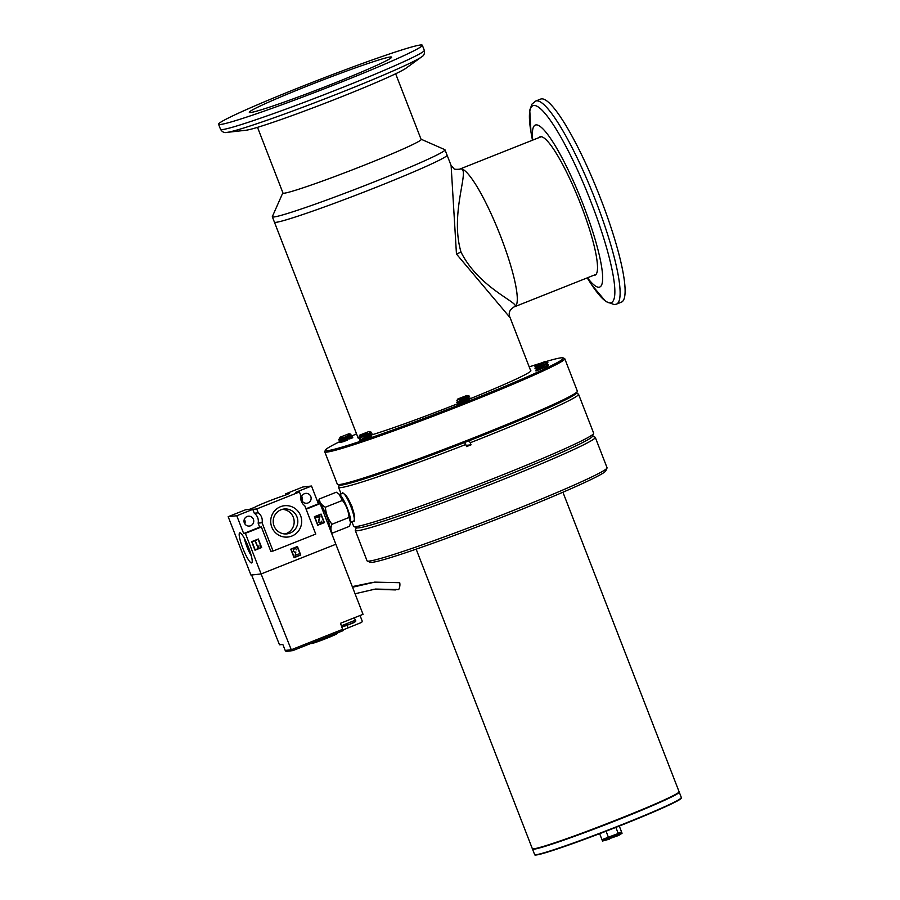 <?xml version="1.0" encoding="UTF-8"?>
<svg xmlns="http://www.w3.org/2000/svg" width="900" height="900" viewBox="0 0 900 900"><rect width="100%" height="100%" fill="white"/><g stroke="black" fill="none" stroke-linecap="round" stroke-linejoin="round"><path stroke-width="1.35" d="M593.64 433.553L592.38 436.421A126.495 5.962 158.8 0 1 497.081 479.385A126.495 5.962 158.8 0 1 356.782 527.805L353.902 526.545A128.711 6.064 -21.2 0 0 496.665 477.27A128.711 6.064 -21.2 0 0 593.64 433.553A128.711 6.064 -21.2 0 0 593.674 433.238L578.554 394.256A128.711 6.064 158.8 0 1 481.556 438.289A128.711 6.064 158.8 0 1 470.239 442.755L471.049 444.825A128.711 6.064 158.8 0 1 466.537 446.58L465.739 444.51A128.711 6.064 158.8 0 1 338.546 487.35A128.711 6.064 158.8 0 1 338.58 487.035L339.401 485.19M351.9 521.764L353.666 526.331A128.711 6.064 -21.2 0 0 353.902 526.545M353.104 521.246L354.116 521.663L354.69 516.735L351.979 506.464L346.579 496.204L342.54 492.548L342.146 493.526M465.739 444.51L464.535 442.485M576.472 393.233L578.317 394.043A128.711 6.064 158.8 0 1 578.554 394.256M469.046 440.73L470.239 442.755M466.065 445.365L471.049 444.825M530.606 370.496A92.79 4.376 158.8 0 1 530.876 370.688A92.79 4.376 158.8 0 1 470.216 398.711M458.224 403.504A92.79 4.376 158.8 0 1 371.711 434.891M469.575 400.027L458.899 404.077M547.762 366.053L540.079 369.293M537.086 370.249L541.339 368.257M347.4 440.213L341.01 442.384M371.61 436.072L365.197 438.266M545.512 361.71A127.597 6.008 158.8 0 1 561.15 357.817A127.597 6.008 158.8 0 1 563.108 357.885A127.597 6.008 158.8 0 1 459.697 404.707A127.597 6.008 158.8 0 1 327.589 450.652A127.597 6.008 158.8 0 1 325.429 450.067A127.597 6.008 158.8 0 1 339.525 441.754M352.181 435.836A127.597 6.008 158.8 0 1 356.546 433.868M529.211 366.896A127.597 6.008 158.8 0 1 538.459 363.892M325.429 450.067L324.799 451.496A128.711 6.064 -21.2 0 0 324.765 451.822A128.711 6.064 -21.2 0 0 326.97 452.093A128.711 6.064 -21.2 0 0 457.414 406.845A128.711 6.064 -21.2 0 0 564.773 358.729A128.711 6.064 -21.2 0 0 564.536 358.515L563.108 357.885M564.773 358.729L577.35 391.151A128.711 6.064 158.8 0 1 577.327 391.466A128.711 6.064 158.8 0 1 480.341 435.184A128.711 6.064 158.8 0 1 339.548 484.515A128.711 6.064 158.8 0 1 337.579 484.459A128.711 6.064 158.8 0 1 337.343 484.245L324.765 451.822M337.579 484.459L339.019 485.089A127.597 6.008 -21.2 0 0 480.555 436.241A127.597 6.008 -21.2 0 0 576.686 392.906L577.327 391.466M358.627 438.041A92.79 4.376 158.8 0 1 357.863 437.794A92.79 4.376 158.8 0 1 357.941 437.468M349.346 438.93L351.754 438.244M421.031 139.207A74.261 3.499 158.8 0 1 421.155 139.241A74.261 3.499 158.8 0 1 421.29 139.365A74.261 3.499 158.8 0 1 365.321 164.768A74.261 3.499 158.8 0 1 282.814 193.084A74.261 3.499 158.8 0 1 282.825 192.893L272.363 216.551A92.599 4.365 -21.2 0 0 272.34 216.787A92.599 4.365 -21.2 0 0 375.221 181.485A92.599 4.365 -21.2 0 0 445.005 149.816L447.086 155.16A92.599 4.365 158.8 0 1 377.291 186.84A92.599 4.365 -21.2 0 0 447.086 155.16L451.114 165.555L456.457 254.036L509.636 317.126M456.457 254.036L461.036 252.135C479.464 289.26 522.788 304.099 514.181 306.821L514.564 306.72M377.291 186.84A92.599 4.365 158.8 0 1 274.41 222.131A92.599 4.365 -21.2 0 0 377.291 186.84M461.036 252.135C449.303 212.546 470.678 168.097 460.586 168.919L460.103 169.076M460.665 168.84A74.081 12.848 -111.7 0 0 460.058 168.986A74.081 12.848 -111.7 0 0 459.45 169.346A74.081 12.848 -111.7 0 1 460.058 168.986A74.081 12.848 -111.7 0 1 500.659 236.385A74.081 12.848 -111.7 0 1 514.778 306.675A74.081 12.848 -111.7 0 0 500.006 234.731A74.081 12.848 -111.7 0 0 460.665 168.84M514.181 306.821A74.081 12.848 -111.7 0 0 514.778 306.675A74.081 12.848 -111.7 0 1 514.17 306.821M445.005 149.816A92.599 4.365 -21.2 0 0 444.836 149.659L421.155 139.241M600.57 198.484A109.271 18.956 68.3 0 1 621.405 302.152L616.41 304.144A109.271 18.956 68.3 0 0 595.575 200.464A109.271 18.956 68.3 0 0 536.58 100.845A109.271 18.956 68.3 0 0 535.691 101.059L540.686 99.079A109.271 18.956 68.3 0 1 600.57 198.484M532.744 140.096A87.097 15.109 68.3 0 1 546.896 133.436A87.097 15.109 68.3 0 1 583.054 204.3A87.097 15.109 68.3 0 1 587.464 277.785M538.931 137.644A74.453 12.915 68.3 0 1 539.989 136.822A74.453 12.915 68.3 0 1 580.793 204.547A74.453 12.915 68.3 0 1 594.99 275.186A74.453 12.915 68.3 0 1 593.651 275.321M334.08 83.261A76.297 3.589 158.8 0 1 249.311 112.343A76.297 3.589 158.8 0 1 306.81 86.242A76.297 3.589 158.8 0 1 391.59 57.15A76.297 3.589 158.8 0 1 334.08 83.261M420.446 45A109.271 5.152 -21.2 0 0 309.713 83.407A109.271 5.152 -21.2 0 0 218.576 124.256A109.271 5.152 -21.2 0 0 220.444 124.492A109.271 5.152 -21.2 0 0 331.178 86.085A109.271 5.152 -21.2 0 0 422.325 45.236A109.271 5.152 -21.2 0 0 420.446 45M246.094 130.23A87.097 4.106 -21.2 0 0 246.127 130.219A87.097 4.106 -21.2 0 0 327.285 102.375A87.097 4.106 -21.2 0 0 406.001 68.209L421.549 56.925A105.975 4.995 -21.2 0 1 342.911 91.766A105.975 4.995 -21.2 0 1 227.036 132.379A105.975 4.995 -21.2 0 1 226.991 132.379M356.569 527.276A126.495 5.962 -21.2 0 0 436.162 502.718A126.495 5.962 -21.2 0 0 592.178 435.904M356.411 527.648L355.309 530.145A128.711 6.064 -21.2 0 0 355.275 530.471A128.711 6.064 -21.2 0 0 436.298 505.147A128.711 6.064 -21.2 0 0 595.283 437.377A128.711 6.064 -21.2 0 0 595.046 437.164L592.538 436.061M355.275 530.471L367.054 560.824A128.711 6.064 -21.2 0 0 367.29 561.038A128.711 6.064 -21.2 0 0 448.065 535.511A128.711 6.064 -21.2 0 0 607.028 468.045A128.711 6.064 -21.2 0 0 607.05 467.73L595.283 437.377M367.29 561.038L370.159 562.298A126.495 5.962 -21.2 0 0 449.55 537.21A126.495 5.962 -21.2 0 0 605.756 470.914L607.028 468.045M349.819 436.016L351.99 435.634C354.15 435.656 340.605 441.45 339.525 441.832L339.626 442.103C340.706 441.72 354.251 435.926 352.091 435.904L348.885 436.579M347.456 437.006L338.794 439.942L350.865 434.25L350.415 435.442M340.031 437.22L348.952 433.755L340.031 437.22L339.683 438.368L342.551 437.062L338.591 439.729L340.515 440.527L350.291 435.375L351.979 435.634M343.069 438.142L348.772 436.309M351.146 438.345L349.718 438.739M339.424 441.877L340.515 440.527M343.901 440.291L349.616 438.469M350.662 438.176L352.822 437.794L351.146 437.332L343.642 441.641M351.09 437.49L351.99 435.634M350.224 435.364L348.998 435.532M350.19 435.105L340.414 440.257M350.348 437.299L351.146 437.332M351.067 437.524L349.369 437.794M351.022 437.265L341.257 442.395L339.525 442.147M339.84 437.951L342.551 437.062M339.784 439.223L344.07 437.704M367.639 435.127C358.065 438.491 356.501 438.907 362.947 436.376L371.205 432.169L368.809 431.584L359.887 435.049L368.809 431.584M359.887 435.049L359.1 436.219L363.645 434.43L359.674 436.556L367.549 432.877L365.636 434.869L358.582 437.906L362.947 436.376M358.582 437.906L359.674 436.556M363.983 438.761L359.527 440.336L372.127 433.901L359.527 440.336M367.526 434.858L368.775 434.498M368.527 433.834L372.127 433.901M363.724 436.939L370.305 433.361L363.724 436.939M363.645 434.43L367.549 432.877M369.506 433.327L370.305 433.361M370.339 435.476L370.901 435.848L364.691 439.031M368.662 437.479L371.137 435.521M365.636 434.869L370.035 433.035M465.581 399.454L456.829 402.446L457.808 400.826L456.896 400.433L457.886 398.947L466.808 395.494L457.886 398.947M459.191 401.603L469.035 396.202M459.697 400.219L467.674 395.707L468.934 396.517L459.09 401.332M457.661 404.606L458.651 402.975L468.461 397.688M460.024 403.751L470.261 398.171L459.923 403.493M461.205 400.601L466.909 398.767M468.934 396.517L468.394 397.789L470.261 398.171M458.809 399.634L466.493 396.371L459.585 399.949M468.394 397.789L460.429 402.109M456.829 402.446L458.64 402.986M466.493 396.371L467.707 395.752L466.808 395.494M470.317 398.588L467.696 400.95M469.485 396.157L467.73 395.719M543.87 365.895L535.207 368.843C536.288 368.46 549.832 362.666 547.673 362.644M536.827 369.157L546.671 364.23L547.56 362.374C549.731 362.396 536.186 368.19 535.106 368.572L536.929 369.416L546.716 364.264L548.55 364.613L547.515 366.379M536.04 371.002C537.12 370.62 550.665 364.826 548.505 364.804M546.244 364.916L548.404 364.534C550.564 364.556 537.019 370.35 535.939 370.733M545.996 362.183L547.56 362.374M545.771 361.845L535.984 366.998L545.873 362.115M543.476 364.928L536.096 367.267L535.005 368.618M544.32 367.088L536.929 369.416L535.837 370.777M536.029 365.029L544.95 361.575L536.029 365.029L534.994 366.784C536.085 366.536 547.796 361.665 545.805 361.8L545.839 362.07M602.505 841.039L602.1 840.004L608.648 837.877L609.053 838.913L622.069 833.254L618.705 835.447L602.505 841.039L609.311 839.183M602.1 840.004L618.435 833.985L618.705 835.447M602.359 839.498L621.675 832.23L622.069 833.254M606.06 831.217L608.377 837.191L621.675 832.23M615.87 827.393L618.165 833.299L621.146 832.039M601.83 839.317L599.648 833.67M619.279 826.054L621.405 831.533M353.689 520.965A14.884 2.576 -111.7 0 0 353.824 520.931A14.884 2.576 -111.7 0 0 354.296 519.863L354.499 517.41A12.544 2.171 -111.7 0 0 351.697 506.407A12.544 2.171 -111.7 0 0 345.746 495.371L343.912 493.74A14.884 2.576 -111.7 0 0 342.934 493.256A14.884 2.576 -111.7 0 0 342.832 493.279A14.884 2.576 -111.7 0 0 342.731 493.335M354.296 519.863A14.884 2.576 -111.7 0 0 350.978 506.824A14.884 2.576 -111.7 0 0 343.912 493.74M330.142 529.526A14.996 2.599 -111.7 0 0 326.79 516.442A14.996 2.599 -111.7 0 0 320.13 503.719M320.074 503.651A14.996 2.599 -111.7 0 0 318.69 502.762A14.996 2.599 -111.7 0 0 318.555 502.796A14.996 2.599 -111.7 0 0 318.442 502.875M331.976 524.25C330.435 527.861 330.593 530.798 332.46 533.07L349.526 526.298L350.527 522.686L349.054 517.466C348.548 511.121 346.354 505.451 342.439 500.434L338.951 494.032L336.308 492.221L319.241 499.005C319.579 502.414 321.626 505.147 325.373 507.218C325.868 513.551 328.072 519.233 331.976 524.25L349.054 517.466M318.195 502.954L319.241 499.005M325.373 507.218L342.439 500.434M350.527 522.686L350.662 521.55A14.996 2.599 -111.7 0 0 347.074 507.611A14.996 2.599 -111.7 0 0 340.11 495L338.951 494.032M244.384 538.358A12.51 2.171 -111.7 0 0 246.949 546.761A12.51 2.171 -111.7 0 0 251.291 555.739M296.966 516.904A12.51 12.307 83.8 0 0 284.153 509.006A12.51 12.307 83.8 0 0 274.061 526.005A12.51 12.307 83.8 0 0 286.875 533.891A12.51 12.307 83.8 0 0 296.966 516.904M285.03 533.947A12.51 12.307 83.8 0 0 282.341 509.355M242.82 548.212A16.189 2.812 68.3 0 1 240.266 532.89A16.189 2.812 68.3 0 1 248.602 547.582A16.189 2.812 68.3 0 1 252.045 562.534A16.189 2.812 68.3 0 1 242.82 548.212M301.725 500.119A4.961 4.883 -96.2 0 1 305.719 493.38A4.961 4.883 -96.2 0 1 310.793 496.507A4.961 4.883 -96.2 0 1 306.799 503.246A4.961 4.883 -96.2 0 1 301.725 500.119M302.209 501.064A4.961 4.883 83.8 0 0 301.714 496.507M285.964 494.955L285.548 493.886L289.451 493.47L284.445 495.484A17.494 0.821 -21.2 0 0 267.626 501.604A17.494 0.821 -21.2 0 0 254.722 507.296L249.39 509.366L245.542 509.782L228.172 516.69L250.954 575.066L261.113 573.952L245.362 533.351L243.675 533.531L236.768 515.745L228.172 516.69M243.675 533.531L259.684 527.175L258.131 523.159L262.069 522.731L273.049 551.048L315.754 534.071L304.774 505.755A9.63 9.473 -96.2 0 1 300.926 495.844L299.43 491.974L295.493 492.401L311.512 486.034L302.906 486.979L285.548 493.886M244.339 522.923A4.961 4.883 -96.2 0 1 248.333 516.195A4.961 4.883 -96.2 0 1 253.406 519.322A4.961 4.883 -96.2 0 1 249.412 526.05A4.961 4.883 -96.2 0 1 244.339 522.923M244.822 523.868A4.961 4.883 83.8 0 0 244.328 519.311M271.778 527.108A15.75 15.491 -96.2 0 1 280.496 506.711A15.75 15.491 -96.2 0 1 300.6 515.644A15.75 15.491 -96.2 0 1 291.881 536.04A15.75 15.491 -96.2 0 1 271.778 527.108M294.874 548.798A1.688 1.665 83.8 0 0 294.266 548.955M296.685 549.855A1.688 1.665 83.8 0 0 294.952 548.786A1.688 1.665 83.8 0 0 293.591 551.081A1.688 1.665 83.8 0 0 295.841 552.004L295.245 555.233L298.373 554.051L295.166 555.322L295.762 552.094A1.755 1.721 -96.2 0 1 293.535 551.104A1.755 1.721 -96.2 0 1 294.941 548.73A1.755 1.721 -96.2 0 1 296.741 549.832L296.741 549.832M320.265 522.653A1.373 1.35 -96.2 0 1 318.611 520.999L319.702 516.499L316.654 517.399L319.86 516.127L318.848 521.033A1.17 1.147 83.8 0 0 320.299 522.428A2.036 2.014 83.8 0 0 321.57 521.257L321.817 521.156A2.25 2.205 -96.2 0 1 320.265 522.653L320.119 522.675A2.25 2.205 83.8 0 0 321.637 521.224M318.848 521.033L318.69 521.055A1.17 1.147 83.8 0 0 320.006 522.484M343.091 630.641L292.815 650.621L343.08 630.653L340.493 623.284L363.037 614.329L335.858 544.252L261.113 573.952L335.858 544.252L320.108 503.64L318.409 503.831L311.512 486.034M273.049 551.048L270.81 551.295L261.382 526.984L245.362 533.351M320.108 503.64L306.113 509.209M297.45 546.502L300.757 555.03L294.086 557.685L290.779 549.158L297.45 546.502M321.075 514.08L324.382 522.608L317.7 525.251L314.392 516.724L321.075 514.08M258.345 539.01L261.653 547.538L254.981 550.192L251.674 541.665L258.345 539.01M305.944 508.781L318.409 503.831M236.768 515.745L252.787 509.377L256.725 508.95L299.43 491.974M258.131 523.159A9.63 9.473 83.8 0 0 254.295 513.248L252.787 509.377M259.684 527.175L261.382 526.984M294.075 557.651L300.757 555.03M300.6 555.053L297.304 546.559M317.689 525.217L324.382 522.608M324.225 522.619L320.929 514.136M254.959 550.148L261.653 547.538M261.495 547.549L258.199 539.066M256.725 508.95L258.221 512.82A9.63 9.473 -96.2 0 1 262.069 522.731M258.221 512.82L254.295 513.248M291.15 549.326L294.244 557.314L290.993 549.337L297.293 546.885L290.993 549.337M314.764 516.892L317.869 524.88L314.618 516.915L320.906 514.451L314.618 516.915M252.045 541.822L255.139 549.81L251.888 541.845L258.176 539.381L251.888 541.845M294.244 557.314L300.386 554.873L297.293 546.885M317.869 524.88L324 522.439L320.906 514.451M255.139 549.81L261.281 547.369L258.176 539.381M255.127 541.226L257.963 547.346L258.964 545.783L258.199 547.965L255.127 541.226M294.615 552.127A1.688 1.665 83.8 0 0 295.245 552.15M295.493 548.82A1.755 1.721 83.8 0 0 294.863 548.741M295.178 555.278L298.373 554.051M316.744 517.624L319.702 516.499M318.69 521.055L319.961 516.398M257.963 547.346L255.386 541.125M258.041 547.988L258.964 545.783M373.849 589.241L395.572 589.928L396.045 589.207M355.061 593.752L375.412 589.061L398.7 589.579C399.848 587.194 400.174 584.899 399.713 582.694L374.647 582.131L352.53 587.25M310.905 643.444L311.535 643.534A13.849 0.652 -21.2 0 0 326.858 638.224A13.849 0.652 -21.2 0 0 337.275 633.555L337.984 632.678M279.506 644.816L251.606 574.999L261.113 573.952L291.274 649.755L285.199 650.43L282.825 644.456L279.506 644.816M360.045 615.51L362.048 620.663A1.463 1.44 -96.2 0 1 361.238 622.553L343.035 629.91M285.199 650.43A1.463 1.44 83.8 0 0 286.684 651.33L292.815 650.621M292.871 650.61L291.274 649.755L342.821 629.269M532.462 140.209L531.394 134.415A105.975 18.383 68.3 0 1 533.835 105.469A105.975 18.383 68.3 0 1 591.053 202.095A105.975 18.383 68.3 0 1 610.403 302.861A105.975 18.383 68.3 0 1 590.389 282.847L587.183 277.898M246.127 130.219L227.036 132.379C224.426 133.088 222.266 132.075 220.545 129.352A109.271 5.152 -21.2 0 0 222.424 129.578A109.271 5.152 -21.2 0 0 341.944 87.705A109.271 5.152 -21.2 0 0 424.294 50.321L422.325 45.236M562.928 492.233L679.095 791.741A78.705 3.712 158.8 0 1 613.44 821.171A78.705 3.712 158.8 0 1 533.678 848.835A78.705 3.712 158.8 0 1 532.327 848.666L533.722 848.869A78.671 3.701 158.8 0 1 532.507 848.812M679.061 791.966A78.671 3.701 158.8 0 1 611.955 821.801A78.671 3.701 158.8 0 1 533.734 848.857M681.176 798.12A78.345 3.69 158.8 0 1 622.136 824.918A78.345 3.69 158.8 0 1 535.095 854.775M622.069 824.569A78.705 3.712 -21.2 0 0 681.39 797.648L678.431 800.336C669.341 805.365 650.565 813.566 622.136 824.929C591.165 837.158 566.325 846.214 547.616 852.086C532.822 856.485 534.96 854.707 534.623 854.572A78.705 3.712 -21.2 0 0 622.069 824.569M679.095 791.91L679.241 792.124A78.705 3.712 158.8 0 1 619.931 819.056A78.705 3.712 158.8 0 1 532.485 849.06L534.623 854.572M347.197 624.566C339.649 627.446 342.821 627.097 349.537 624.308L354.375 622.046M341.46 625.759L355.32 620.179L354.386 617.771M348.041 627.795L347.062 625.264M341.1 493.909L338.546 487.35M509.692 317.261C509.76 315.855 506.869 311.152 514.474 306.697L514.474 306.697M272.34 216.787L358.132 437.985M509.873 317.036L530.809 371.014M451.103 165.532L453.881 168.559C453.96 169.312 456.019 169.515 460.08 169.155L460.08 169.155M459.832 169.076L541.327 136.688M514.654 306.72L596.048 274.376M257.512 127.35L283.072 193.241M395.651 73.766L421.211 139.669M616.41 304.144L614.396 304.639L605.768 301.511L591.683 284.827M530.966 132.041L529.762 110.205L531.956 104.13L535.691 101.059M220.545 129.352L218.576 124.256M424.294 50.321C424.868 53.494 423.956 55.699 421.549 56.925M416.16 549.158L532.327 848.666M679.095 791.741C686.227 793.699 545.816 848.869 533.722 848.869M679.241 792.124L681.39 797.648M339.683 438.368L338.591 439.729M348.952 433.755L350.989 434.25M360.506 438.705L359.415 440.066M372.173 434.317L371.081 435.668M358.684 438.176L360.405 438.446M371.239 432.293L370.249 433.519M534.836 366.817L535.995 366.998M544.95 361.575L545.918 361.811M342.832 493.279L339.502 494.483M353.824 520.931L350.572 522.349M355.32 620.179C356.76 621.146 354.836 622.519 349.549 624.308L341.91 626.929M352.282 586.609L373.084 582.311"/></g></svg>
